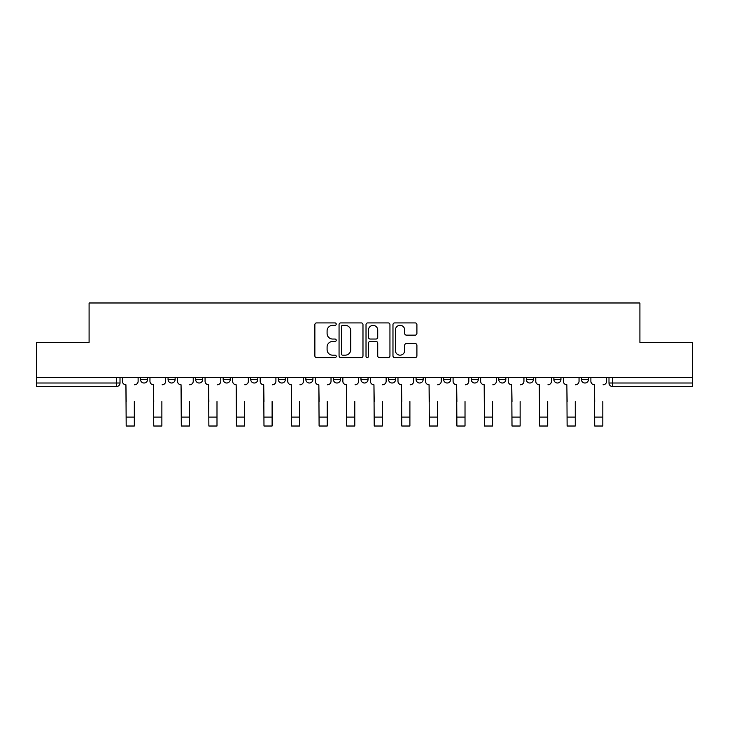 <?xml version="1.0" encoding="UTF-8"?>
<svg xmlns="http://www.w3.org/2000/svg" width="729" height="729" viewBox="0 0 729 729"><rect width="100%" height="100%" fill="white"/><g stroke="black" fill="none" stroke-linecap="round" stroke-linejoin="round"><path stroke-width="1.09" d="M336.233 324.132A1.212 1.212 0 0 0 335.021 322.911L316.596 322.911A1.731 1.731 0 0 0 314.864 324.651L314.864 355.861A1.731 1.731 0 0 0 316.596 357.593L335.021 357.593A1.212 1.212 0 0 0 336.233 356.381A1.212 1.212 0 0 0 335.021 355.169L332.634 355.169A5.55 5.55 0 0 1 327.093 349.619L327.093 347.013A5.55 5.55 0 0 1 332.634 341.464L335.021 341.464A1.212 1.212 0 0 0 336.233 340.252A1.212 1.212 0 0 0 335.021 339.04L332.634 339.04A5.55 5.55 0 0 1 327.093 333.49L327.093 330.893A5.55 5.55 0 0 1 332.634 325.344L335.021 325.344A1.212 1.212 0 0 0 336.233 324.132M443.642 377.531L443.642 379.472L450.704 379.472A3.536 3.536 0 0 1 447.178 383.007A3.536 3.536 0 0 1 443.642 379.472L443.642 377.531M360.964 377.531L360.964 379.472L368.036 379.472A3.536 3.536 0 0 1 364.5 383.007A3.536 3.536 0 0 1 360.964 379.472L360.964 377.531M305.852 377.531L305.852 379.472L312.914 379.472A3.536 3.536 0 0 1 309.388 383.007A3.536 3.536 0 0 1 305.852 379.472L305.852 377.531M278.296 377.531L278.296 379.472L285.358 379.472A3.536 3.536 0 0 1 281.822 383.007A3.536 3.536 0 0 1 278.296 379.472L278.296 377.531M223.174 377.531L223.174 379.472L230.246 379.472A3.536 3.536 0 0 1 226.71 383.007A3.536 3.536 0 0 1 223.174 379.472L223.174 377.531M415.175 335.14A1.731 1.731 0 0 0 416.906 333.408L416.906 324.651A1.731 1.731 0 0 0 415.175 322.911L394.717 322.911A1.731 1.731 0 0 0 392.977 324.651L392.977 355.861A1.731 1.731 0 0 0 394.717 357.593L415.175 357.593A1.731 1.731 0 0 0 416.906 355.861L416.906 345.282A1.731 1.731 0 0 0 415.175 343.55L406.418 343.55A1.731 1.731 0 0 0 404.686 345.282L404.686 350.531A4.638 4.638 0 0 1 400.048 355.169A4.638 4.638 0 0 1 395.41 350.531L395.41 329.982A4.638 4.638 0 0 1 400.048 325.344A4.638 4.638 0 0 1 404.686 329.982L404.686 333.408A1.731 1.731 0 0 0 406.418 335.14L415.175 335.14M36.45 377.531L36.45 342.375L89.093 342.375L89.093 302.982L639.907 302.982L639.907 342.375L692.55 342.375L692.55 377.531L36.45 377.531L36.45 383.007L120.012 383.007L120.012 377.531L120.012 383.007A3.536 3.536 0 0 1 116.476 386.534L36.45 386.534L36.45 383.007M362.978 324.651A1.731 1.731 0 0 0 361.247 322.911L340.789 322.911A1.731 1.731 0 0 0 339.058 324.651L339.058 355.861A1.731 1.731 0 0 0 340.789 357.593L361.247 357.593A1.731 1.731 0 0 0 362.978 355.861L362.978 324.651M367.753 322.911L388.211 322.911A1.731 1.731 0 0 1 389.942 324.651L389.942 355.861A1.731 1.731 0 0 1 388.211 357.593L379.454 357.593A1.731 1.731 0 0 1 377.722 355.861L377.722 343.204A1.731 1.731 0 0 0 375.991 341.464L370.177 341.464A1.731 1.731 0 0 0 368.446 343.204L368.446 356.381A1.212 1.212 0 0 1 367.234 357.593A1.212 1.212 0 0 1 366.022 356.381L366.022 324.651A1.731 1.731 0 0 1 367.753 322.911M608.988 377.531L608.988 383.007L692.55 383.007L692.55 386.534L612.524 386.534A3.536 3.536 0 0 1 608.988 383.007M692.55 377.531L692.55 383.007M588.503 377.531L588.503 379.472A3.536 3.536 0 0 1 584.968 383.007A3.536 3.536 0 0 1 581.432 379.472L588.503 379.472M581.432 377.531L581.432 379.472M560.938 377.531L560.938 379.472A3.536 3.536 0 0 1 557.412 383.007A3.536 3.536 0 0 1 553.876 379.472L560.938 379.472M553.876 377.531L553.876 379.472M533.382 377.531L533.382 379.472A3.536 3.536 0 0 1 529.846 383.007A3.536 3.536 0 0 1 526.32 379.472L533.382 379.472M526.32 377.531L526.32 379.472M505.826 377.531L505.826 379.472A3.536 3.536 0 0 1 502.29 383.007A3.536 3.536 0 0 1 498.754 379.472A3.536 3.536 0 0 0 502.29 383.007M498.754 377.531L498.754 379.472L505.826 379.472M478.27 377.531L478.27 379.472A3.536 3.536 0 0 1 474.734 383.007A3.536 3.536 0 0 1 471.198 379.472A3.536 3.536 0 0 0 474.734 383.007M471.198 377.531L471.198 379.472L478.27 379.472M450.704 377.531L450.704 379.472A3.536 3.536 0 0 1 447.178 383.007M423.148 377.531L423.148 379.472A3.536 3.536 0 0 1 419.612 383.007A3.536 3.536 0 0 1 416.086 379.472L423.148 379.472M416.086 377.531L416.086 379.472M395.592 377.531L395.592 379.472A3.536 3.536 0 0 1 392.056 383.007A3.536 3.536 0 0 1 388.53 379.472L395.592 379.472L395.592 377.531M388.53 377.531L388.53 379.472M368.036 377.531L368.036 379.472M340.47 377.531L340.47 379.472A3.536 3.536 0 0 1 336.944 383.007A3.536 3.536 0 0 1 333.408 379.472L340.47 379.472L340.47 377.531M333.408 377.531L333.408 379.472M312.914 377.531L312.914 379.472L312.914 377.531M285.358 379.472L285.358 377.531L285.358 379.472A3.536 3.536 0 0 1 281.822 383.007M257.802 377.531L257.802 379.472A3.536 3.536 0 0 1 254.266 383.007A3.536 3.536 0 0 1 250.73 379.472A3.536 3.536 0 0 0 254.266 383.007A3.536 3.536 0 0 0 257.802 379.472L257.802 377.531M250.73 377.531L250.73 379.472L257.802 379.472M230.246 377.531L230.246 379.472M202.68 377.531L202.68 379.472A3.536 3.536 0 0 1 199.154 383.007A3.536 3.536 0 0 1 195.618 379.472A3.536 3.536 0 0 0 199.154 383.007A3.536 3.536 0 0 0 202.68 379.472L195.618 379.472L195.618 377.531M168.062 377.531L168.062 379.472L175.124 379.472L175.124 377.531L175.124 379.472A3.536 3.536 0 0 1 171.588 383.007A3.536 3.536 0 0 1 168.062 379.472A3.536 3.536 0 0 0 171.588 383.007M140.497 377.531L140.497 379.472L147.568 379.472L147.568 377.531L147.568 379.472A3.536 3.536 0 0 1 144.032 383.007A3.536 3.536 0 0 1 140.497 379.472A3.536 3.536 0 0 0 144.032 383.007M116.476 377.531L116.476 386.534A3.536 3.536 0 0 0 120.012 383.007M342.694 325.344A1.212 1.212 0 0 0 341.482 326.556L341.482 353.957A1.212 1.212 0 0 0 342.694 355.169L345.209 355.169A5.55 5.55 0 0 0 350.758 349.619L350.758 330.893A5.55 5.55 0 0 0 345.209 325.344L342.694 325.344M377.722 330.064A4.638 4.638 0 0 0 373.084 325.426A4.638 4.638 0 0 0 368.446 330.064L368.446 337.308A1.731 1.731 0 0 0 370.177 339.04L375.991 339.04A1.731 1.731 0 0 0 377.722 337.308L377.722 330.064M122.39 381.24L122.39 377.531L122.39 381.24A3.536 3.536 0 0 0 125.926 384.775L126.19 401.551M125.926 384.775L126.19 426.018L134.318 426.018L134.318 401.551M138.118 381.24L138.118 377.531L138.118 381.24A3.536 3.536 0 0 1 134.583 384.775M134.318 426.018L126.19 426.018M149.955 381.24L149.955 377.531L149.955 381.24A3.536 3.536 0 0 0 153.482 384.775L153.746 401.551M153.482 384.775L153.746 426.018L161.874 426.018L161.874 401.551M165.674 381.24L165.674 377.531L165.674 381.24A3.536 3.536 0 0 1 162.139 384.775M177.512 381.24L177.512 377.531L177.512 381.24A3.536 3.536 0 0 0 181.047 384.775L181.311 401.551M181.047 384.775L181.311 426.018L189.431 426.018L189.431 401.551M193.231 381.24L193.231 377.531L193.231 381.24A3.536 3.536 0 0 1 189.695 384.775M161.874 426.018L153.746 426.018M189.431 426.018L181.311 426.018M205.068 381.24L205.068 377.531L205.068 381.24A3.536 3.536 0 0 0 208.603 384.775L208.868 401.551M208.603 384.775L208.868 426.018L216.996 426.018L216.996 401.551M220.787 381.24L220.787 377.531L220.787 381.24A3.536 3.536 0 0 1 217.26 384.775M232.624 381.24L232.624 377.531L232.624 381.24A3.536 3.536 0 0 0 236.16 384.775L236.424 401.551M236.16 384.775L236.424 426.018L244.552 426.018L244.552 401.551M248.352 381.24L248.352 377.531L248.352 381.24A3.536 3.536 0 0 1 244.816 384.775M260.189 381.24L260.189 377.531L260.189 381.24A3.536 3.536 0 0 0 263.716 384.775L263.98 401.551M263.716 384.775L263.98 426.018L272.108 426.018L272.108 401.551M275.908 381.24L275.908 377.531L275.908 381.24A3.536 3.536 0 0 1 272.373 384.775M216.996 426.018L208.868 426.018M244.552 426.018L236.424 426.018M272.108 426.018L263.98 426.018M287.745 381.24L287.745 377.531L287.745 381.24A3.536 3.536 0 0 0 291.272 384.775L291.545 401.551M291.272 384.775L291.545 426.018L299.665 426.018L299.665 401.551M303.464 381.24L303.464 377.531L303.464 381.24A3.536 3.536 0 0 1 299.929 384.775M299.665 426.018L291.545 426.018M315.302 381.24L315.302 377.531L315.302 381.24A3.536 3.536 0 0 0 318.837 384.775L319.102 401.551M318.837 384.775L319.102 426.018L327.23 426.018L327.23 401.551M331.021 381.24L331.021 377.531L331.021 381.24A3.536 3.536 0 0 1 327.494 384.775M327.23 426.018L319.102 426.018M342.858 381.24L342.858 377.531L342.858 381.24A3.536 3.536 0 0 0 346.393 384.775L346.658 401.551M346.393 384.775L346.658 426.018L354.786 426.018L354.786 401.551M358.586 381.24L358.586 377.531L358.586 381.24A3.536 3.536 0 0 1 355.05 384.775M354.786 426.018L346.658 426.018M370.414 381.24L370.414 377.531L370.414 381.24A3.536 3.536 0 0 0 373.95 384.775L374.214 401.551M373.95 384.775L374.214 426.018L382.342 426.018L382.342 401.551M386.142 381.24L386.142 377.531L386.142 381.24A3.536 3.536 0 0 1 382.607 384.775M382.342 426.018L374.214 426.018M397.979 381.24L397.979 377.531L397.979 381.24A3.536 3.536 0 0 0 401.506 384.775L401.77 401.551M401.506 384.775L401.77 426.018L409.898 426.018L409.898 401.551M413.698 381.24L413.698 377.531L413.698 381.24A3.536 3.536 0 0 1 410.163 384.775M409.898 426.018L401.77 426.018M425.536 381.24L425.536 377.531L425.536 381.24A3.536 3.536 0 0 0 429.071 384.775L429.335 401.551M429.071 384.775L429.335 426.018L437.455 426.018L437.455 401.551M441.255 381.24L441.255 377.531L441.255 381.24A3.536 3.536 0 0 1 437.728 384.775M437.455 426.018L429.335 426.018M453.092 381.24L453.092 377.531L453.092 381.24A3.536 3.536 0 0 0 456.627 384.775L456.892 401.551M456.627 384.775L456.892 426.018L465.02 426.018L465.02 401.551M468.811 381.24L468.811 377.531L468.811 381.24A3.536 3.536 0 0 1 465.284 384.775M465.02 426.018L456.892 426.018M480.648 381.24L480.648 377.531L480.648 381.24A3.536 3.536 0 0 0 484.184 384.775L484.448 401.551M484.184 384.775L484.448 426.018L492.576 426.018L492.576 401.551M496.376 381.24L496.376 377.531L496.376 381.24A3.536 3.536 0 0 1 492.84 384.775M492.576 426.018L484.448 426.018M508.213 381.24L508.213 377.531L508.213 381.24A3.536 3.536 0 0 0 511.74 384.775L512.004 401.551M511.74 384.775L512.004 426.018L520.132 426.018L520.132 401.551M523.932 381.24L523.932 377.531L523.932 381.24A3.536 3.536 0 0 1 520.397 384.775M520.132 426.018L512.004 426.018M535.769 381.24L535.769 377.531L535.769 381.24A3.536 3.536 0 0 0 539.305 384.775L539.569 401.551M539.305 384.775L539.569 426.018L547.689 426.018L547.689 401.551M551.489 381.24L551.489 377.531L551.489 381.24A3.536 3.536 0 0 1 547.953 384.775M547.689 426.018L539.569 426.018M563.326 381.24L563.326 377.531L563.326 381.24A3.536 3.536 0 0 0 566.861 384.775L567.126 401.551M566.861 384.775L567.126 426.018L575.254 426.018L575.254 401.551M579.045 381.24L579.045 377.531L579.045 381.24A3.536 3.536 0 0 1 575.518 384.775M575.254 426.018L567.126 426.018M590.882 381.24L590.882 377.531L590.882 381.24A3.536 3.536 0 0 0 594.417 384.775L594.682 401.551M594.417 384.775L594.682 426.018L602.81 426.018L602.81 401.551M606.61 381.24L606.61 377.531L606.61 381.24A3.536 3.536 0 0 1 603.074 384.775M602.81 426.018L594.682 426.018M612.524 377.531L612.524 386.534M134.318 417.097L126.19 417.097M161.874 417.097L153.746 417.097M189.431 417.097L181.311 417.097M216.996 417.097L208.868 417.097M244.552 417.097L236.424 417.097M272.108 417.097L263.98 417.097M299.665 417.097L291.545 417.097M327.23 417.097L319.102 417.097M354.786 417.097L346.658 417.097M382.342 417.097L374.214 417.097M409.898 417.097L401.77 417.097M437.455 417.097L429.335 417.097M465.02 417.097L456.892 417.097M492.576 417.097L484.448 417.097M520.132 417.097L512.004 417.097M547.689 417.097L539.569 417.097M575.254 417.097L567.126 417.097M602.81 417.097L594.682 417.097"/></g></svg>
